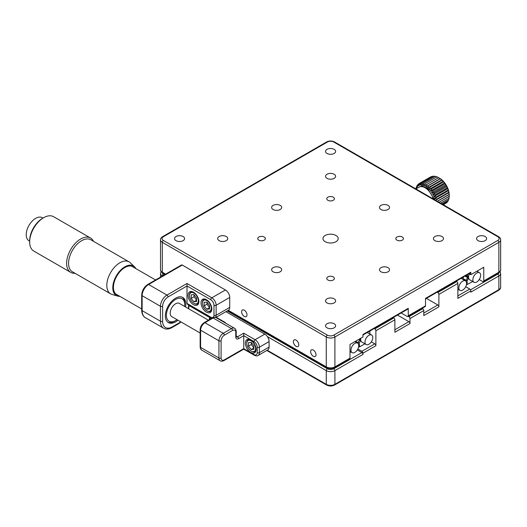 <?xml version="1.0" encoding="UTF-8"?>
<svg xmlns="http://www.w3.org/2000/svg" width="527" height="527" viewBox="0 0 527 527"><rect width="100%" height="100%" fill="white"/><g stroke="black" fill="none" stroke-linecap="round" stroke-linejoin="round"><path stroke-width="0.79" d="M423.787 313.071L437.805 304.975A1.528 0.883 60 0 1 438.886 306.846L438.886 294.389A1.528 0.883 -120 0 0 437.805 292.525L437.173 292.156M456.158 281.194L456.79 281.563A1.528 0.883 60 0 1 457.871 283.427L438.886 294.389M465.73 286.721L469.735 289.033A1.528 0.883 60 0 1 470.815 290.904L457.871 298.374L457.871 283.427M437.805 304.975L426.389 298.387M357.859 348.999L361.865 351.311L374.809 343.841L371.344 341.839M374.809 343.841A1.528 0.883 60 0 1 375.889 345.705L362.945 353.182A1.528 0.883 -120 0 0 361.865 351.311M357.319 349.935L361.865 352.556A1.528 0.883 60 0 1 362.945 354.427L334.902 370.619A6.1 3.524 180 0 1 326.272 370.619L267.373 336.615M362.945 353.182L362.945 354.427M267.215 350.231L326.272 384.321A1.528 0.883 120 0 0 326.582 385.02L309.323 375.053A1.528 0.883 -60 0 1 309.224 374.98L266.787 350.475M209.614 317.471L188.962 305.548M481.171 300.37A1.528 0.883 -120 0 0 481.289 300.318A1.528 0.883 -120 0 0 481.388 300.245L351.944 374.98A1.528 0.883 60 0 1 351.845 375.053L334.586 385.02A1.528 0.883 60 0 0 334.902 384.321L498.865 289.659A1.528 0.883 60 0 1 498.549 290.357C500.13 289.218 500.834 288.15 500.65 287.169A6.1 3.524 0 0 1 498.865 289.659L498.865 275.957A1.528 0.883 -120 0 0 497.784 274.086A4.578 2.642 0 0 0 499.089 272.564M394.875 329.764L408.899 321.668L397.477 315.074M408.899 321.668A1.528 0.883 60 0 1 409.98 323.538L409.98 318.552A1.528 0.883 -120 0 0 408.899 316.687L408.267 316.319M375.889 345.705L375.889 330.758A1.528 0.883 -120 0 0 374.809 328.894L374.177 328.525M393.162 317.564L393.794 317.933A1.528 0.883 60 0 1 394.875 319.797L375.889 330.758M409.98 323.538L394.875 332.254L394.875 319.797M422.074 308.348L422.707 308.717A1.528 0.883 60 0 1 423.787 310.581L409.98 318.552M438.886 306.846L423.787 315.568L423.787 310.581M500.037 271.596L500.65 273.467A6.1 3.524 180 0 1 498.865 275.957L470.815 292.149L470.815 290.904M478.042 240.641A5.033 2.905 0 0 0 483.529 241.274A5.033 2.905 0 0 0 486.638 238.586A5.033 2.905 0 0 0 481.606 235.681A5.033 2.905 0 0 0 476.566 238.586A5.033 2.905 0 0 0 478.042 240.641M219.153 240.641A5.033 2.905 0 0 0 224.64 241.274A5.033 2.905 0 0 0 227.75 238.586A5.033 2.905 0 0 0 222.71 235.681A5.033 2.905 0 0 0 217.677 238.586A5.033 2.905 0 0 0 219.153 240.641M273.091 271.78A5.033 2.905 0 0 0 278.572 272.413A5.033 2.905 0 0 0 281.681 269.725A5.033 2.905 0 0 0 276.649 266.82A5.033 2.905 0 0 0 271.616 269.725A5.033 2.905 0 0 0 273.091 271.78M327.023 302.92A5.033 2.905 0 0 0 332.511 303.552A5.033 2.905 0 0 0 335.62 300.864A5.033 2.905 0 0 0 330.587 297.959A5.033 2.905 0 0 0 325.548 300.864A5.033 2.905 0 0 0 327.023 302.92M327.886 280.002A3.814 2.2 0 0 0 332.043 280.483A3.814 2.2 0 0 0 334.395 278.447A3.814 2.2 0 0 0 330.587 276.247A3.814 2.2 0 0 0 326.773 278.447A3.814 2.2 0 0 0 327.886 280.002M258.849 240.147A3.814 2.2 0 0 0 263.006 240.622A3.814 2.2 0 0 0 265.358 238.586A3.814 2.2 0 0 0 261.544 236.386A3.814 2.2 0 0 0 257.736 238.586A3.814 2.2 0 0 0 258.849 240.147M228.277 310.304L326.272 366.884A6.1 3.524 0 0 0 334.902 366.884L350 358.162L350 344.46L362.945 336.99L362.945 334.5L408.254 308.341A1.528 0.883 60 0 1 407.938 309.039L362.945 335.014M479.214 279.56L482.679 281.563A1.528 0.883 -120 0 0 483.443 281.635A1.528 0.883 -120 0 0 483.76 280.937L483.76 267.235L470.815 274.712L469.102 273.724M434.894 240.641A5.033 2.905 0 0 0 440.381 241.274A5.033 2.905 0 0 0 443.49 238.586A5.033 2.905 0 0 0 438.457 235.681A5.033 2.905 0 0 0 433.418 238.586A5.033 2.905 0 0 0 434.894 240.641M380.962 209.502A5.033 2.905 0 0 0 386.449 210.135A5.033 2.905 0 0 0 389.552 207.447A5.033 2.905 0 0 0 384.519 204.542A5.033 2.905 0 0 0 379.486 207.447A5.033 2.905 0 0 0 380.962 209.502M327.023 178.363A5.033 2.905 0 0 0 332.511 178.996A5.033 2.905 0 0 0 335.62 176.308A5.033 2.905 0 0 0 330.587 173.403A5.033 2.905 0 0 0 325.548 176.308A5.033 2.905 0 0 0 327.023 178.363M327.886 200.286A3.814 2.2 0 0 0 332.043 200.767A3.814 2.2 0 0 0 334.395 198.732A3.814 2.2 0 0 0 330.587 196.525A3.814 2.2 0 0 0 326.773 198.732A3.814 2.2 0 0 0 327.886 200.286M396.923 240.147A3.814 2.2 0 0 0 401.08 240.622A3.814 2.2 0 0 0 403.438 238.586A3.814 2.2 0 0 0 399.624 236.386A3.814 2.2 0 0 0 395.81 238.586A3.814 2.2 0 0 0 396.923 240.147M401.146 312.959L407.173 316.437A1.528 0.883 -120 0 0 407.938 316.51A1.528 0.883 -120 0 0 408.254 315.811L425.513 305.851L425.513 298.374L470.815 272.222A1.528 0.883 60 0 1 470.499 272.92L425.513 298.895M470.815 272.222L470.815 274.712M425.513 305.851A1.528 0.883 60 0 1 425.197 306.549L407.938 316.51M380.962 271.78A5.033 2.905 0 0 0 386.449 272.413A5.033 2.905 0 0 0 389.552 269.725A5.033 2.905 0 0 0 384.519 266.82A5.033 2.905 0 0 0 379.486 269.725A5.033 2.905 0 0 0 380.962 271.78M273.091 209.502A5.033 2.905 0 0 0 278.572 210.135A5.033 2.905 0 0 0 281.681 207.447A5.033 2.905 0 0 0 276.649 204.542A5.033 2.905 0 0 0 271.616 207.447A5.033 2.905 0 0 0 273.091 209.502M325.192 241.702A7.628 4.407 0 0 0 333.505 242.657A7.628 4.407 0 0 0 338.209 238.586A7.628 4.407 0 0 0 330.587 234.186A7.628 4.407 0 0 0 322.959 238.586A7.628 4.407 0 0 0 325.192 241.702M408.254 308.341L408.254 315.811M244.284 316.437A3.814 2.2 -120 0 0 246.195 316.628A3.814 2.2 -120 0 0 246.195 312.221A3.814 2.2 -120 0 0 242.38 310.021A3.814 2.2 -120 0 0 241.794 313.078A3.814 2.2 -120 0 0 244.284 316.437M176.005 240.641A5.033 2.905 0 0 0 181.492 241.274A5.033 2.905 0 0 0 184.602 238.586A5.033 2.905 0 0 0 179.562 235.681A5.033 2.905 0 0 0 174.529 238.586A5.033 2.905 0 0 0 176.005 240.641M327.023 327.834A5.033 2.905 0 0 0 332.511 328.466A5.033 2.905 0 0 0 335.62 325.778A5.033 2.905 0 0 0 330.587 322.873A5.033 2.905 0 0 0 325.548 325.778A5.033 2.905 0 0 0 327.023 327.834M350 358.162A1.528 0.883 60 0 1 349.684 358.861L334.586 367.582A1.528 0.883 -120 0 0 334.902 366.884L334.902 336.99A6.1 3.524 180 0 1 326.272 336.99L162.303 242.328L162.303 272.222A1.528 0.883 120 0 0 162.619 272.92L165.188 274.396M296.062 346.331A3.814 2.2 -120 0 0 297.972 346.522A3.814 2.2 -120 0 0 297.972 342.115A3.814 2.2 -120 0 0 294.158 339.915A3.814 2.2 -120 0 0 293.572 342.972A3.814 2.2 -120 0 0 296.062 346.331M313.328 356.298A3.814 2.2 -120 0 0 315.232 356.483A3.814 2.2 -120 0 0 315.232 352.082A3.814 2.2 -120 0 0 311.417 349.875A3.814 2.2 -120 0 0 310.831 352.932A3.814 2.2 -120 0 0 313.328 356.298M327.023 153.456A5.033 2.905 0 0 0 332.511 154.082A5.033 2.905 0 0 0 335.62 151.401A5.033 2.905 0 0 0 330.587 148.489A5.033 2.905 0 0 0 325.548 151.401A5.033 2.905 0 0 0 327.023 153.456M446.086 203.04L443.372 204.786M443.214 204.7L447.087 202.467A15.257 8.807 -120 0 0 447.107 202.447L443.207 204.693M447.331 201.716L447.107 202.447M442.693 204.397L447.99 201.327M448.26 200.168L448.009 201.314L442.68 204.39M441.81 203.89L448.661 199.931A15.257 8.807 -120 0 0 448.675 199.904L441.791 203.877M440.592 203.185L449.083 198.277L448.938 197.888L448.675 199.904M439.063 202.302L449.202 196.275L449.09 198.251L440.565 203.172M437.377 201.327L449.221 194.489L449.241 196.387L439.031 202.282M438.616 177.652L440.229 178.627L426.639 186.479L426.751 184.503L438.616 177.652A15.257 8.807 -120 0 0 438.589 177.632L439.531 178.179A13.728 7.925 -120 0 1 441.929 179.905A13.728 7.925 -120 0 1 449.241 194.99L449.241 196.387A15.257 8.807 -120 0 1 449.241 196.426M449.136 194.41A15.257 8.807 -120 0 0 449.129 194.377L437.265 201.228A15.257 8.807 60 0 1 437.265 201.261L449.221 194.489M435.612 200.306L448.997 192.579L449.129 194.377M435.407 200.425L448.76 192.289L448.997 192.579M448.76 192.289A15.257 8.807 -120 0 0 448.754 192.25L436.89 199.101A15.257 8.807 60 0 1 436.896 199.14M436.89 199.101L434.946 198.442L448.536 190.596L448.754 192.25M434.946 198.442L436.27 196.966L448.141 190.115L448.536 190.596M448.128 190.076L436.257 196.927L434.255 196.433L447.851 188.587L448.128 190.076A15.257 8.807 -120 0 1 448.141 190.115M434.255 196.433L435.407 194.786L447.278 187.935L447.851 188.587M447.258 187.895L435.394 194.746L433.359 194.443L446.949 186.598L447.258 187.895A15.257 8.807 -120 0 1 447.278 187.935M433.359 194.443L434.334 192.658L446.198 185.807L446.949 186.598M446.171 185.767L434.307 192.618L432.272 192.526L445.862 184.681L446.171 185.767A15.257 8.807 -120 0 1 446.198 185.807M432.272 192.526L433.062 190.629L444.926 183.778L445.862 184.681M444.926 183.778A15.257 8.807 -120 0 0 444.9 183.745L433.036 190.596A15.257 8.807 60 0 1 433.062 190.629M433.036 190.596L431.027 190.728L444.617 182.882L444.9 183.745M431.027 190.728L431.633 188.758L443.497 181.907L444.617 182.882M443.497 181.907A15.257 8.807 -120 0 0 443.471 181.874L431.6 188.725A15.257 8.807 60 0 1 431.633 188.758M431.6 188.725L429.65 189.094L443.24 181.248L443.471 181.874M429.65 189.094L430.078 187.085L441.942 180.234L443.24 181.248M428.174 187.665L441.764 179.819L441.916 180.208L430.045 187.059L428.174 187.665L428.438 185.656L440.302 178.805L441.764 179.819M440.302 178.805A15.257 8.807 -120 0 0 440.269 178.785L428.405 185.629A15.257 8.807 60 0 1 428.438 185.656M428.405 185.629L426.639 186.479M426.718 184.483L425.085 185.55L425.065 183.646L436.929 176.802L438.675 177.704L426.718 184.483A15.257 8.807 60 0 1 426.751 184.503M436.929 176.802A15.257 8.807 -120 0 0 436.896 176.789L425.032 183.64A15.257 8.807 60 0 1 425.065 183.646M425.032 183.64L423.543 184.918L423.412 183.126L435.276 176.275L437.133 177.072M435.276 176.275A15.257 8.807 -120 0 0 435.249 176.268L423.379 183.119A15.257 8.807 60 0 1 423.412 183.126M423.379 183.119L422.055 184.595L421.837 182.935L433.701 176.084L434.88 176.479M433.701 176.084A15.257 8.807 -120 0 0 433.675 176.084L421.811 182.935L420.658 184.582L420.381 183.093L432.245 176.242L433.069 176.44M432.245 176.242A15.257 8.807 -120 0 0 432.219 176.249L420.355 183.1L419.387 184.885L419.077 183.587L431.29 176.782M430.941 176.736A15.257 8.807 -120 0 0 430.921 176.749L419.057 183.6A15.257 8.807 60 0 1 419.077 183.587L418.267 185.491L417.957 184.404L418.958 183.831M417.937 184.424A15.257 8.807 60 0 1 417.957 184.404L417.338 186.393L417.055 185.537L417.713 185.155M415.935 188.923L415.955 188.626A15.257 8.807 60 0 1 415.961 188.594L416.37 186.966A15.257 8.807 60 0 1 416.383 186.94L416.607 187.566L417.035 185.557A15.257 8.807 60 0 1 417.055 185.537M416.383 186.94L416.785 186.71M446.25 188.475L445.816 188.725M434.861 199.878A13.728 7.925 -120 0 0 425.697 186.38A13.728 7.925 -120 0 0 416.264 188.732M417.45 188.047L421.877 185.8L427.746 188.633L434.189 199.489M462.68 279.238L463.694 276.846M457.871 290.153L458.747 289.652M466.612 283.368A5.494 3.169 120 0 0 465.473 280.851A5.494 3.169 120 0 0 459.979 284.027A5.494 3.169 120 0 0 459.979 290.364A5.494 3.169 120 0 0 464.215 288.895A5.494 3.169 120 0 0 466.612 283.368M465.473 280.851L461.158 278.361A5.494 3.169 120 0 0 461.112 278.335M467.146 274.85L467.146 275.489L465.684 275.7L467.489 276.741L465.855 275.601M465.005 276.089L467.489 277.525A0.679 0.389 120 0 0 468.009 276.319M467.489 276.741L468.279 276.141A1.594 0.922 -60 0 1 468.477 276.01A1.594 0.922 -60 0 1 468.707 275.898M468.707 278.44A1.594 0.922 -60 0 1 468.279 278.704L467.146 280.66L467.146 284.488L472.765 281.556M465.855 281.148L467.489 277.525L468.279 278.704M467.146 275.489L468.279 276.141M477.719 271.734L477.719 270.726M466.467 284.652L467.146 284.488M462.996 278.697L467.146 280.66M472.864 279.758A5.494 3.169 120 0 0 474.004 282.268A5.494 3.169 120 0 0 479.498 279.099A5.494 3.169 120 0 0 479.498 272.755A5.494 3.169 120 0 0 475.262 274.231A5.494 3.169 120 0 0 472.864 279.758M469.432 273.908A5.494 3.169 120 0 0 468.549 277.261A5.494 3.169 120 0 0 469.689 279.778L474.004 282.268M350 352.431L350.87 351.931M358.735 345.646A5.494 3.169 -60 0 1 356.344 351.173A5.494 3.169 -60 0 1 352.108 352.642A5.494 3.169 -60 0 1 352.108 346.305A5.494 3.169 -60 0 1 357.602 343.13A5.494 3.169 -60 0 1 358.735 345.646M357.985 343.426L357.985 342.629L359.276 342.939L359.546 346.924L364.895 343.835M355.58 341.239L357.985 342.629L359.618 339.803L360.409 340.982L359.276 342.939M358.847 339.355L359.618 339.803A0.679 0.389 120 0 0 360.165 338.597M359.618 339.019L360.409 338.42M360.837 340.725A1.594 0.922 -60 0 1 360.409 340.982M369.849 334.013L369.849 331.028M358.597 346.931L359.276 346.766M364.994 342.036A5.494 3.169 -60 0 1 367.391 336.509A5.494 3.169 -60 0 1 371.627 335.034A5.494 3.169 -60 0 1 371.627 341.377A5.494 3.169 -60 0 1 366.133 344.546A5.494 3.169 -60 0 1 364.994 342.036M366.133 344.546L361.818 342.056A5.494 3.169 -60 0 1 360.679 339.54A5.494 3.169 -60 0 1 360.83 338.209M367.266 332.517A5.494 3.169 -60 0 1 367.312 332.544L371.627 335.034M42.983 218.086L42.305 217.697A13.327 7.694 120 0 0 27.167 229.377A13.327 7.694 120 0 0 28.978 240.773L29.664 241.168M93.503 241.32A19.835 11.449 120 0 0 90.565 238.039L53.602 216.702A19.835 11.449 120 0 0 43.688 217.684L42.608 218.31A18.307 10.573 120 0 0 30.961 233.454A18.307 10.573 120 0 0 29.664 240.734L29.664 241.979A19.835 11.449 120 0 0 33.768 251.056L70.73 272.393A19.835 11.449 120 0 0 75.038 273.296M43.688 217.684A19.835 11.449 120 0 0 31.073 234.093A19.835 11.449 120 0 0 29.664 241.979M90.565 238.039A19.835 11.449 120 0 0 68.029 255.43A19.835 11.449 120 0 0 70.73 272.393M134.51 266.774L130.281 262.756A18.465 10.659 120 0 0 129.095 261.873L90.848 239.785A18.465 10.659 120 0 0 69.874 255.977A18.465 10.659 120 0 0 72.383 271.767L110.637 293.849A18.465 10.659 120 0 0 111.994 294.428L117.587 296.082A17.088 9.861 -60 0 1 116.329 275.819A17.088 9.861 -60 0 1 134.51 266.774A17.088 9.861 -60 0 1 135.854 268.592M129.095 261.873A18.465 10.659 120 0 0 108.121 278.058A18.465 10.659 120 0 0 110.637 293.849M119.833 296.339A17.088 9.861 -60 0 1 117.587 296.082M117.969 295.265A16.172 9.334 -60 0 1 115.123 279.481A16.172 9.334 -60 0 1 129.866 265.99A16.172 9.334 -60 0 1 133.99 267.518M200.155 333.018L171.762 316.628A7.628 4.407 -60 0 1 171.762 307.821A7.628 4.407 -60 0 1 179.384 303.414L208.428 320.185M177 319.658A12.964 7.483 -60 0 1 175.577 320.607A12.964 7.483 -60 0 1 171.571 321.859A12.964 7.483 -60 0 1 166.815 311.938A12.964 7.483 -60 0 1 176.947 298.763A12.964 7.483 -60 0 1 184.74 304.731A12.964 7.483 -60 0 1 184.628 306.444M175.577 320.607L174.496 321.233A14.492 8.366 -60 0 1 170.017 322.629A14.492 8.366 -60 0 1 167.81 322.228M182.263 297.195A14.492 8.366 -60 0 1 184.74 303.486L184.74 304.731M211.821 309.026A7.628 4.407 -120 0 0 208.488 301.352A7.628 4.407 -120 0 0 202.612 299.303A7.628 4.407 -120 0 0 202.612 308.111A7.628 4.407 -120 0 0 210.24 312.518A7.628 4.407 -120 0 0 211.821 309.026M198.877 301.549A7.628 4.407 -120 0 0 195.543 293.875A7.628 4.407 -120 0 0 189.667 291.833A7.628 4.407 -120 0 0 189.667 300.64A7.628 4.407 -120 0 0 197.296 305.047A7.628 4.407 -120 0 0 198.877 301.549M187.006 303.42L210.741 317.122A1.528 0.883 -60 0 0 211.057 317.821L187.322 304.119A1.528 0.883 -60 0 1 187.006 303.42L187.006 283.493L211.821 297.814L225.411 289.969L182.263 265.055L148.607 284.488A9.15 5.283 120 0 0 142.132 295.7L142.132 310.647A15.257 8.807 120 0 0 145.294 317.629C142.949 316.213 141.75 313.677 141.684 310.021A1.528 0.883 0 0 0 142.132 310.647L160.471 321.233A1.528 0.883 0 0 0 162.626 321.233A13.728 7.925 120 0 0 172.336 326.839L178.811 323.104A13.728 7.925 120 0 0 180.702 321.793M185.55 306.971A14.492 8.366 120 0 0 182.816 297.472A14.492 8.366 120 0 0 175.57 298.19A14.492 8.366 120 0 0 166.104 310.963A14.492 8.366 120 0 0 168.324 322.57A14.492 8.366 120 0 0 177.922 320.185M210.741 317.122A4.578 2.642 -120 0 0 213.975 315.251L213.975 305.291A4.578 2.642 -120 0 0 210.741 299.685L187.006 285.983L168.021 296.945A7.628 4.407 120 0 0 162.626 306.286A1.528 0.883 180 0 1 160.471 306.286L142.132 295.7A1.528 0.883 0 0 1 141.684 295.074C142.02 290.529 144.075 286.978 147.843 284.415L181.499 264.982A1.528 0.883 60 0 1 182.263 265.055M225.411 289.969A6.1 3.524 60 0 1 229.726 297.439L229.726 307.406A6.1 3.524 60 0 1 228.461 310.199L215.8 317.511M243.751 348.637L253.994 354.552A4.578 2.642 -120 0 0 257.229 352.682L257.229 347.201A4.578 2.642 -120 0 0 253.994 341.595L243.751 335.679L243.751 348.637L224.331 359.849A1.528 0.883 60 0 1 224.015 360.547L243.751 349.151L254.31 355.251A1.528 0.883 -60 0 1 253.994 354.552M225.905 311.674L264.785 334.125A6.1 3.524 60 0 1 269.099 341.595L269.099 347.076A6.1 3.524 60 0 1 267.835 349.869L258.125 355.475A6.1 3.524 60 0 0 259.389 352.682L269.099 347.076M224.765 322.662L225.411 322.603L225.042 322.814M236.215 336.061L237.493 336.799L243.751 333.189L243.751 335.679L238.573 338.67A3.966 2.292 -60 0 1 235.767 337.049L235.767 332.32A4.578 2.642 120 0 0 232.532 330.449L224.331 335.185A4.578 2.642 120 0 0 221.096 340.791L221.096 357.978A4.578 2.642 120 0 0 224.331 359.849M245.365 343.09A7.628 4.407 -120 0 0 248.698 350.771A7.628 4.407 -120 0 0 254.574 352.813A7.628 4.407 -120 0 0 254.574 344.006A7.628 4.407 -120 0 0 246.946 339.599A7.628 4.407 -120 0 0 245.365 343.09M251.3 342.478L251.28 344.526L253.882 347.82M248.513 342.576L248.474 346.147L251.155 349.533L253.869 349.342L253.909 345.765L251.227 342.385L248.513 342.576M251.28 344.526L248.474 346.147M253.882 347.952L251.155 349.533M251.247 340.883A6.252 3.61 -120 0 0 246.768 343.406A6.252 3.61 -120 0 0 251.188 351.061A6.252 3.61 -120 0 0 255.615 348.545A6.252 3.61 -120 0 0 251.247 340.883M256.017 350.62A6.864 3.966 60 0 1 251.623 351.311L251.188 351.061M246.768 343.406L246.768 342.906A6.864 3.966 60 0 1 249.567 339.441M191.235 294.81L191.196 298.381L193.87 301.76L196.591 301.569L196.63 297.999L193.949 294.613L191.235 294.81M194.022 294.705L194.002 296.76L191.196 298.381M194.002 296.76L196.604 300.054M196.604 300.186L193.87 301.76M193.969 293.117A6.252 3.61 -120 0 0 189.489 295.634A6.252 3.61 -120 0 0 193.91 303.295A6.252 3.61 -120 0 0 198.336 300.772A6.252 3.61 -120 0 0 193.969 293.117M198.738 302.854A6.864 3.966 60 0 1 194.344 303.545L193.91 303.295M189.489 295.634L189.489 295.14A6.864 3.966 60 0 1 192.283 291.675M204.18 302.281L204.14 305.851L206.815 309.237L209.535 309.046L209.575 305.469L206.894 302.09L204.18 302.281M206.966 302.182L206.946 304.237L204.14 305.851M206.946 304.237L209.548 307.524M209.548 307.663L206.815 309.237M206.913 300.588A6.252 3.61 -120 0 0 202.434 303.111A6.252 3.61 -120 0 0 206.854 310.772A6.252 3.61 -120 0 0 211.281 308.249A6.252 3.61 -120 0 0 206.913 300.588M211.683 310.331A6.864 3.966 60 0 1 207.289 311.016L206.854 310.772M202.434 303.111L202.434 302.61A6.864 3.966 60 0 1 205.227 299.152M437.805 292.525L456.79 281.563M457.871 295.884L469.735 289.033M162.085 272.564A4.578 2.642 0 0 0 163.383 274.086A1.528 0.883 120 0 0 162.303 275.957L162.303 276.062M162.395 276.01L162.303 275.957A6.1 3.524 180 0 1 160.518 273.467L160.518 277.097M227.196 310.93L327.346 368.748A4.578 2.642 0 0 0 333.822 368.748L361.865 352.556M333.822 368.748A1.528 0.883 60 0 1 334.902 370.619L334.902 384.321A6.1 3.524 0 0 1 326.272 384.321L326.272 370.619A1.528 0.883 120 0 1 327.346 368.748M163.383 274.086L164.556 274.765M470.499 289.837L497.784 274.086M374.809 328.894L393.794 317.933M408.899 316.687L422.707 308.717M163.383 236.722A1.528 0.883 60 0 0 162.619 236.643L326.582 141.98C329.25 140.683 331.918 140.683 334.586 141.98A1.528 0.883 120 0 0 333.822 142.053A4.578 2.642 0 0 0 327.346 142.053L163.383 236.722A4.578 2.642 0 0 0 163.383 240.457A1.528 0.883 120 0 0 162.303 242.328A6.1 3.524 180 0 1 160.518 239.831L160.518 269.725A6.1 3.524 0 0 0 162.303 272.222L165.636 274.139M334.586 141.98L498.549 236.643A1.528 0.883 120 0 0 497.784 236.722L333.822 142.053M497.784 240.457A1.528 0.883 60 0 1 498.865 242.328L334.902 336.99A1.528 0.883 60 0 0 333.822 335.119L497.784 240.457A4.578 2.642 0 0 0 497.784 236.722M500.65 239.831A6.1 3.524 180 0 1 498.865 242.328L498.865 272.222A1.528 0.883 60 0 1 498.549 272.92C500.13 271.774 500.834 270.713 500.65 269.725L500.65 239.831C500.841 238.863 500.136 237.796 498.549 236.643M163.383 240.457L327.346 335.119A1.528 0.883 120 0 0 326.272 336.99L326.272 366.884A1.528 0.883 120 0 0 326.582 367.582C329.25 368.88 331.918 368.88 334.586 367.582M327.346 335.119A4.578 2.642 0 0 0 333.822 335.119M326.582 141.98A1.528 0.883 60 0 1 327.346 142.053M483.76 280.937L498.865 272.222A6.1 3.524 0 0 0 500.65 269.725M433.154 198.89A12.207 7.049 -120 0 0 418.978 187.164L415.908 188.936M188.962 305.067L188.962 305.66A1.528 0.883 180 0 1 188.521 306.286L188.521 304.81M188.33 308.578A13.728 7.925 120 0 0 188.521 306.286M181.031 321.984L178.495 323.802A1.528 0.883 -120 0 0 178.811 323.104M178.495 323.802L172.019 327.537A1.528 0.883 -120 0 0 172.336 326.839M172.019 327.537C168.857 329.309 166.058 329.533 163.633 328.216A15.257 8.807 -60 0 1 160.471 321.233L160.471 306.286A9.15 5.283 -60 0 1 166.94 295.074L187.006 283.493M162.626 306.286L162.626 321.233M168.021 296.945A1.528 0.883 -120 0 0 166.94 295.074L148.607 284.488A1.528 0.883 60 0 0 147.843 284.415M210.741 299.685A1.528 0.883 120 0 1 211.821 297.814A6.1 3.524 60 0 1 216.136 305.291L216.136 315.251L229.726 307.406M229.726 297.439L216.136 305.291A1.528 0.883 180 0 1 213.975 305.291M213.975 315.251A1.528 0.883 180 0 0 216.136 315.251A6.1 3.524 60 0 1 215.55 317.419M200.155 329.579C200.359 326.621 201.696 324.309 204.153 322.649A1.528 0.883 -120 0 1 204.917 322.728L223.25 333.314L231.452 328.584L213.112 317.992A1.528 0.883 -120 0 0 212.348 317.919C214.133 317.116 215.405 317.043 216.162 317.689A6.1 3.524 120 0 0 213.112 317.992L204.917 322.728A6.1 3.524 120 0 0 200.603 330.198L200.603 347.392A1.528 0.883 180 0 1 200.155 346.766C200.346 348.709 200.919 349.849 201.861 350.185L220.2 360.771A6.1 3.524 -60 0 1 218.936 357.978L218.936 340.791L200.603 330.198A1.528 0.883 180 0 1 200.155 329.579L200.155 346.766M221.096 357.978A1.528 0.883 180 0 1 218.936 357.978L200.603 347.392A6.1 3.524 120 0 0 201.861 350.185M232.532 330.449A1.528 0.883 -120 0 0 231.452 328.584A6.1 3.524 -60 0 1 234.502 328.281L216.162 317.689M221.096 340.791A1.528 0.883 180 0 1 218.936 340.791A6.1 3.524 -60 0 1 223.25 333.314A1.528 0.883 -120 0 1 224.331 335.185M243.751 333.189L255.075 339.731L264.785 334.125M253.994 341.595A1.528 0.883 120 0 1 255.075 339.731A6.1 3.524 60 0 1 259.389 347.201L259.389 352.682A1.528 0.883 180 0 1 257.229 352.682M269.099 341.595L259.389 347.201A1.528 0.883 180 0 1 257.229 347.201M209.482 319.573A1.528 0.883 180 0 1 209.324 319.178L209.324 319.665M210.787 317.669A4.578 2.642 -120 0 0 209.786 319.395M216.195 317.28L225.411 322.603M236.3 336.937A2.444 1.41 120 0 0 237.493 336.799A1.528 0.883 60 0 1 238.573 338.67M235.767 332.32A1.528 0.883 0 0 0 236.215 331.694L236.215 336.43A1.528 0.883 180 0 1 235.767 337.049M161.13 271.596L160.518 273.467M326.582 385.02C329.25 386.317 331.918 386.317 334.586 385.02M481.289 300.318L498.549 290.357M500.65 273.467L500.65 287.169M227.829 310.568L326.582 367.582M162.619 272.92C161.038 271.774 160.333 270.713 160.518 269.725M162.619 236.643C161.038 237.782 160.333 238.85 160.518 239.831M483.443 281.635L498.549 272.92M459.979 290.364L457.871 289.145M479.498 272.755L476.849 271.227M357.602 343.13L354.954 341.601M352.108 352.642L350 351.43M155.544 279.962L131.77 266.24M141.684 308.954L115.756 293.98M188.962 305.66L188.659 308.769M141.684 295.074L141.684 310.021M163.633 328.216L145.294 317.629M211.057 317.821L211.861 318.203M204.153 322.649L212.348 317.919M209.786 317.089L209.324 319.178M236.215 336.43L236.274 336.924M254.31 355.251C256.096 356.054 257.367 356.127 258.125 355.475M236.215 331.694C236.017 329.75 235.444 328.611 234.502 328.281M220.2 360.771C220.951 361.423 222.223 361.344 224.015 360.547"/></g></svg>
